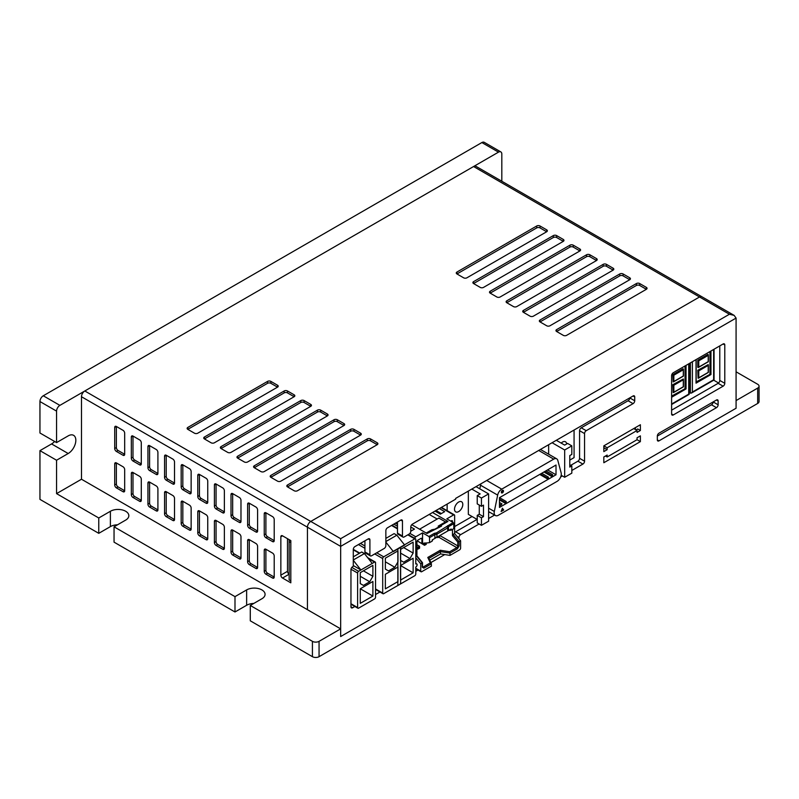 <?xml version="1.0" encoding="UTF-8"?>
<svg xmlns="http://www.w3.org/2000/svg" width="799" height="799" viewBox="0 0 799 799"><rect width="100%" height="100%" fill="white"/><g stroke="black" fill="none" stroke-linecap="round" stroke-linejoin="round"><path stroke-width="1.2" d="M736.079 318.082L340.664 546.376L340.664 636.543L736.079 408.249L736.079 318.082L734.131 315.375L729.427 314.247L699.524 296.978A4.704 2.717 -60 0 1 701.872 296.749A4.704 2.717 120 0 0 699.524 296.978L310.761 521.437A4.704 2.717 120 0 0 307.435 527.19L307.435 609.677L81.488 479.23L56.559 493.622L56.559 460.234L68.195 453.522A10.806 6.242 120 0 0 75.835 440.289A10.806 6.242 120 0 0 73.598 435.335A10.806 6.242 120 0 0 68.195 435.874L56.559 442.586L56.559 411.125L39.95 401.537L39.95 432.998L56.559 442.586M56.559 493.622L98.766 517.982L110.392 511.27A10.806 6.242 0 0 1 122.167 509.912A10.806 6.242 0 0 1 128.839 515.685A10.806 6.242 0 0 1 125.683 520.089L114.047 526.811L234.996 596.633L246.631 589.922A10.806 6.242 0 0 1 258.407 588.573A10.806 6.242 0 0 1 265.078 594.336A10.806 6.242 0 0 1 261.912 598.751L250.287 605.462L312.419 641.337A4.704 2.717 0 0 0 319.061 641.337L340.664 628.863L307.435 609.677L307.435 527.19A4.704 2.717 -60 0 1 310.761 521.437L340.664 538.696L729.427 314.247M340.664 628.863L340.664 636.543L736.079 408.249L736.079 400.579L757.672 388.104A4.704 2.717 0 0 0 759.05 386.187A4.704 2.717 0 0 0 757.672 384.269L736.079 371.805M501.822 181.243L501.822 154.057A4.704 2.717 120 0 0 500.843 151.91A4.704 2.717 120 0 0 498.496 152.14L59.885 405.373A4.704 2.717 120 0 0 56.559 411.125M319.061 641.337L319.061 656.678L757.672 403.455L757.672 388.104M319.061 656.678A4.704 2.717 180 0 1 312.419 656.678L312.419 641.337M250.287 605.462L250.287 620.813L312.419 656.678M253.772 603.445A10.806 6.242 0 0 0 246.631 605.272L234.996 611.984L234.996 596.633M114.047 526.811L114.047 542.151L234.996 611.984M117.533 524.793A10.806 6.242 0 0 0 110.392 526.611L98.766 533.332L98.766 517.982M56.559 460.234L39.95 450.646L39.95 499.375L98.766 533.332M759.05 386.187L759.05 401.537A4.704 2.717 180 0 1 757.672 403.455M39.95 401.537A4.704 2.717 -60 0 1 43.276 395.775L59.885 405.373M498.496 152.14L481.877 142.552L43.276 395.775M481.877 142.552A4.704 2.717 -60 0 1 484.234 142.322L500.843 151.91M39.95 450.646L51.575 443.934A10.806 6.242 120 0 0 54.612 441.457M718.571 382.991L713.727 380.194M397.852 584.339L397.852 549.802A1.408 0.809 -60 0 1 398.851 548.084L414.801 538.876A1.408 0.809 -60 0 1 415.5 538.806A1.408 0.809 -60 0 1 415.79 539.445L415.79 564.004A1.878 1.089 -60 0 1 416.738 563.904A1.878 1.089 -60 0 1 417.018 565.412A1.878 1.089 -60 0 1 415.79 567.07L415.79 573.982A1.408 0.809 -60 0 1 414.801 575.709L398.851 584.908A1.408 0.809 -60 0 1 398.142 584.978A1.408 0.809 -60 0 1 397.852 584.339M413.133 553.068L413.133 542.131L400.509 549.422L400.509 560.359L403.665 562.176L409.977 558.531L413.133 553.068L403.665 547.605M413.133 572.823L413.133 558.251L400.509 565.532L400.509 580.114L413.133 572.823L400.639 565.612M400.639 553.138L409.977 558.531M382.701 593.088L382.701 558.551A1.408 0.809 -60 0 1 383.69 556.833L399.64 547.625A1.408 0.809 -60 0 1 400.349 547.555A1.408 0.809 -60 0 1 400.639 548.194L400.639 582.731A1.408 0.809 -60 0 1 399.64 584.459L383.69 593.667A1.408 0.809 -60 0 1 382.991 593.737A1.408 0.809 -60 0 1 382.701 593.088L375.55 588.963M397.982 581.572L397.982 567L385.358 574.291L385.358 588.863L397.982 581.572M397.982 561.817L397.982 550.881L385.358 558.171L385.358 569.108L388.514 570.925L394.826 567.28L397.982 561.817M385.358 561.817L394.826 567.28M404.664 545.078L393.368 551.6M385.857 542.092L393.178 551.35M404.474 544.828L396.863 535.2L385.857 541.552M385.857 538.396L394.127 533.622L396.863 535.2M357.612 607.57L357.612 573.043A1.408 0.809 -60 0 1 358.601 571.315L374.551 562.106A1.408 0.809 -60 0 1 375.26 562.037A1.408 0.809 -60 0 1 375.55 562.676L375.55 597.213A1.408 0.809 -60 0 1 374.551 598.94L358.601 608.149A1.408 0.809 -60 0 1 357.902 608.219A1.408 0.809 -60 0 1 357.612 607.57L350.961 603.734M372.893 576.299L372.893 565.362L360.269 572.653L360.269 583.59L363.425 585.417L369.737 581.772L372.893 576.299L363.425 570.836M372.893 596.064L372.893 581.482L360.269 588.773L360.269 603.355L372.893 596.064L360.269 588.773M353.288 560.299L360.928 569.967L353.288 565.562M360.269 576.299L369.737 581.772M372.234 563.445L364.424 553.567L353.288 559.989M353.288 556.843L361.687 551.989L364.424 553.567M449.987 555.395L459.615 549.832A1.408 0.809 120 0 0 460.614 548.104L460.614 540.813L457.787 542.121L457.787 545.897A0.939 0.539 0 0 0 459.125 545.897L457.457 548.773L449.987 553.088L449.987 555.395L440.549 553.927L440.269 550.261L449.697 551.719L456.798 547.625A0.939 0.539 60 0 1 457.457 548.773M429.742 560.169L440.549 553.927M422.242 562.656L420.743 563.834L420.743 571.125A1.408 0.809 120 0 0 421.033 571.764A1.408 0.809 120 0 0 421.742 571.694L431.38 566.131L431.31 563.555L428.783 558.111L427.795 557.452L440.269 550.261M422.242 567.19A0.939 0.539 180 0 0 422.511 566.801L422.561 567.09A1.408 0.809 120 0 0 423.23 567L430.331 562.905L431.38 563.834L423.899 568.149L422.242 567.19L422.242 562.965L416.259 555.675L415.79 555.944M420.743 563.834L415.79 557.802M434.346 533.342L434.866 534.571L429.552 537.647L428.883 536.499L434.346 533.342L436.434 532.903L453.143 522.486L446.831 518.841L453.642 514.916A1.408 0.809 -60 0 1 454.341 514.846A1.408 0.809 -60 0 1 454.631 515.485L454.631 533.522L460.614 540.813M428.893 558.351L440.549 551.63L449.987 553.088L449.697 551.719M420.913 538.416L421.902 538.985A1.408 0.809 120 0 0 421.612 538.346A1.408 0.809 120 0 0 420.913 538.416L417.917 540.134A1.408 0.809 120 0 0 416.918 541.862L416.918 555.884M421.902 538.985L421.902 543.59L429.552 542.631L432.209 541.103L432.209 539.944L451.145 529.008L451.145 530.166L453.802 528.628L453.802 523.645L453.143 522.486M414.771 538.376A1.408 0.809 -60 0 1 415.76 536.778L422.571 532.853L422.571 543.21M416.259 555.675L416.918 556.174M459.125 545.897L459.125 541.672L453.143 534.381L454.631 533.522M450.816 521.148L452.474 521.338A1.408 0.809 120 0 0 452.184 520.688A1.408 0.809 120 0 0 451.475 520.758M453.143 534.381L452.474 535.65L452.474 529.397M452.474 522.107L452.474 521.338M429.552 537.647L429.552 542.631M428.883 536.499L422.571 532.853M432.539 512.519L447.959 521.417L440.649 525.642L441.507 526.132L427.026 533.502L411.755 524.683M439.35 508.583L444.663 511.65L440.349 514.147L435.026 511.07M410.776 531.215L410.776 527L414.431 529.108L410.776 531.215A2.347 1.358 -60 0 1 409.108 534.092L404.124 536.978A2.347 1.358 -60 0 1 402.956 537.088A2.347 1.358 -60 0 1 402.466 536.019L402.466 521.048A2.347 1.358 120 0 0 401.977 519.979A2.347 1.358 120 0 0 400.808 520.089L402.466 521.048M397.483 524.314L395.485 523.165M434.336 529.288L431.869 529.777L426.227 533.043M434.536 529.397L439.18 526.711L438.192 526.132L440.649 525.642M439.18 526.711L439.18 527.48M447.959 521.417L445.492 521.917L438.192 526.132M437.193 519.04L429.213 514.436M445.492 521.917L438.851 518.082L419.575 529.208M441.348 513.567L436.024 510.501M447.68 525.642L448.489 526.711L453.802 523.645M446.911 526.851L447.73 527.919L448.489 526.711L448.489 529.777L447.73 530.985L447.73 527.919L436.953 534.131L436.953 537.208L447.73 530.985M436.434 532.903L436.953 534.131L434.866 534.571L434.866 537.647L436.953 537.208M451.145 530.166L448.818 530.356M416.918 546.666L417.917 547.235L419.575 546.276L416.918 544.748M424.019 543.09L425.288 542.98M417.218 540.883L421.902 543.59M416.918 548.583L417.917 549.153L417.917 547.235L418.586 547.625L419.575 546.276M424.559 545.317L425.228 543.779L424.559 543.4L424.559 545.317L417.917 541.293M425.228 543.779L426.227 542.911M437.023 537.168L437.852 537.647L437.852 536.688M417.917 549.153L418.586 547.625M419.575 547.045L419.575 548.194L418.586 548.773M426.227 543.21L426.227 544.359L425.228 544.938M432.868 539.565L432.209 540.903M437.852 537.647L438.521 536.299M439.52 535.73L439.52 536.688L438.521 537.258M458.656 502.042A5.853 3.376 -60 0 1 461.582 501.752A5.853 3.376 -60 0 1 462.481 506.436A5.853 3.376 -60 0 1 458.656 511.59A5.853 3.376 -60 0 1 455.73 511.879A5.853 3.376 -60 0 1 454.831 507.195A5.853 3.376 -60 0 1 458.656 502.042M561.188 443.105A5.853 3.376 -60 0 1 562.546 442.057A5.853 3.376 -60 0 1 565.472 441.767A5.853 3.376 -60 0 1 566.661 443.964M502.421 490.426A1.488 0.859 -60 0 1 503.16 490.346A1.488 0.859 -60 0 1 503.39 491.545A1.488 0.859 -60 0 1 502.421 492.863A1.488 0.859 -60 0 1 501.672 492.933A1.488 0.859 -60 0 1 501.442 491.735A1.488 0.859 -60 0 1 502.421 490.426M501.382 492.464A1.488 0.859 120 0 0 501.572 492.374A1.488 0.859 120 0 0 502.611 490.326M447.14 504.089L447.14 510.681M454.631 526.581L472.059 516.524M569.787 460.094L574.072 457.627L574.072 430.032M548.643 454.182L548.643 444.713M477.233 519.5L468.344 514.376L468.344 491.075M479.799 488.828L480.539 485.223A5.973 3.446 120 0 1 480.968 483.785M556.314 440.289L564.673 445.113L567.61 443.425L571.824 445.862L564.673 449.987L552.089 442.726M561.178 475.255L564.673 477.273L564.673 449.987M477.233 495.6L481.447 498.037L481.447 506.316L477.233 503.879L477.233 495.6L480.159 493.912L471.8 489.078M476.014 486.641L488.608 493.912L488.608 521.198L481.447 525.323L477.233 522.896L477.233 515.385L479.27 514.206L479.27 505.048M486.711 480.469L501.742 489.148L553.727 459.135A5.973 3.446 -60 0 1 556.713 458.846A5.973 3.446 -60 0 1 557.802 460.394L561.148 472.888A5.973 3.446 -60 0 1 557.073 481.378L498.396 515.245A5.973 3.446 -60 0 1 495.42 515.545A5.973 3.446 -60 0 1 494.321 511.47L497.667 495.11L480.539 485.223M569.787 464.738L571.824 465.917L571.824 473.148L564.673 477.273M571.824 465.917L569.787 467.095L569.787 455.58L571.824 454.401L571.824 445.862M481.447 498.037L488.608 493.912M481.447 506.316L483.485 505.138L483.485 516.643L481.447 517.822L481.447 525.323M501.742 489.148A5.973 3.446 120 0 0 497.667 495.11M503.7 510.032L501.133 511.5L502.421 508.204L503.7 510.032L502.851 509.542L501.622 510.251M556.014 474.776L499.465 507.425L499.465 497.677L556.014 465.028L556.014 474.776L547.575 469.902M479.27 514.206L483.485 516.643M477.233 515.385L481.447 517.822M502.241 508.663L502.851 509.542M541.722 473.278L548.404 477.133L548.404 477.902L547.075 478.671L539.734 474.426M499.525 497.647L506.206 501.502L506.206 502.261L504.878 503.03L499.465 499.904M499.465 502.481L501.982 503.939L500.653 505.467L499.465 504.778M545.937 470.841L552.618 474.696L552.618 475.465L551.3 476.234L543.949 471.989M547.075 478.671L547.075 477.902L540.394 474.047M548.404 477.133L547.075 477.902M551.3 476.234L551.3 475.465L544.618 471.61M552.618 474.696L551.3 475.465M500.653 505.467L499.465 504.009M501.982 503.939L500.653 504.698M504.878 503.03L504.878 502.261L499.465 499.135M506.206 501.502L504.878 502.261M689.138 392.469L691.385 393.088L692.383 392.039L692.383 361.727M713.647 349.453L713.647 379.765L692.383 392.039M710.96 351.001L710.96 374.541L696.029 383.16L696.029 359.62M710.96 374.541L710.291 374.152L696.159 382.312M696.159 381.932L710.291 374.152L710.291 351.38M709.961 373.962L709.961 351.58M698.765 360.828L698.765 367.101L708.214 361.647L708.214 354.606L698.106 360.439L698.765 360.828L708.214 355.365L707.884 354.406L697.767 360.249L697.767 367.29L698.765 367.101L698.106 367.48L697.767 360.249M697.767 370.277L698.106 378.207L698.765 377.827L698.106 378.207L697.767 370.277L708.214 364.624L708.214 372.374L698.765 377.827L698.765 370.856L698.106 370.466L708.214 364.624L708.214 365.393L698.765 370.856M340.664 538.696L340.664 546.376L81.488 396.733L81.488 479.23M81.488 396.733A4.704 2.717 -60 0 1 84.804 390.981L310.761 521.437L699.524 296.978L473.577 166.532L84.804 390.981M473.577 166.532A4.704 2.717 -60 0 1 475.924 166.302L734.131 315.375M566.611 335.35L646.361 289.308A2.347 1.358 0 0 0 647.05 288.349A2.347 1.358 0 0 0 646.361 287.39L639.719 283.555A2.347 1.358 0 0 0 636.394 283.555L556.643 329.597A2.347 1.358 0 0 0 555.954 330.556A2.347 1.358 0 0 0 556.643 331.515L563.295 335.35A2.347 1.358 0 0 0 566.611 335.35M550.002 325.762L629.742 279.72A2.347 1.358 0 0 0 630.431 278.761A2.347 1.358 0 0 0 629.742 277.802L623.1 273.957A2.347 1.358 0 0 0 619.774 273.957L540.034 320A2.347 1.358 0 0 0 539.345 320.958A2.347 1.358 0 0 0 540.034 321.917L546.676 325.762A2.347 1.358 0 0 0 550.002 325.762M533.382 316.164L613.133 270.122A2.347 1.358 0 0 0 613.822 269.163A2.347 1.358 0 0 0 613.133 268.204L606.491 264.369A2.347 1.358 0 0 0 603.165 264.369L523.415 310.412A2.347 1.358 0 0 0 522.726 311.37A2.347 1.358 0 0 0 523.415 312.329L530.067 316.164A2.347 1.358 0 0 0 533.382 316.164M516.773 306.576L596.513 260.534A2.347 1.358 0 0 0 597.203 259.575A2.347 1.358 0 0 0 596.513 258.616L589.872 254.781A2.347 1.358 0 0 0 586.546 254.781L506.806 300.814A2.347 1.358 0 0 0 506.117 301.782A2.347 1.358 0 0 0 506.806 302.741L513.447 306.576A2.347 1.358 0 0 0 516.773 306.576M500.154 296.978L579.904 250.936A2.347 1.358 0 0 0 580.593 249.977A2.347 1.358 0 0 0 579.904 249.018L573.263 245.183A2.347 1.358 0 0 0 569.937 245.183L490.187 291.226A2.347 1.358 0 0 0 489.497 292.184A2.347 1.358 0 0 0 490.187 293.143L496.838 296.978A2.347 1.358 0 0 0 500.154 296.978M483.545 287.39L563.295 241.348A2.347 1.358 0 0 0 563.974 240.389A2.347 1.358 0 0 0 563.295 239.43L556.643 235.595A2.347 1.358 0 0 0 553.317 235.595L473.577 281.638A2.347 1.358 0 0 0 472.888 282.596A2.347 1.358 0 0 0 473.577 283.555L480.219 287.39A2.347 1.358 0 0 0 483.545 287.39M297.468 490.736L377.218 444.693A2.347 1.358 0 0 0 377.897 443.735A2.347 1.358 0 0 0 377.218 442.776L370.566 438.941A2.347 1.358 0 0 0 367.24 438.941L287.5 484.983A2.347 1.358 0 0 0 286.811 485.942A2.347 1.358 0 0 0 287.5 486.901L294.142 490.736A2.347 1.358 0 0 0 297.468 490.736M280.849 481.148L360.599 435.105A2.347 1.358 0 0 0 361.288 434.147A2.347 1.358 0 0 0 360.599 433.188L353.957 429.353A2.347 1.358 0 0 0 350.631 429.353L270.881 475.395A2.347 1.358 0 0 0 270.192 476.354A2.347 1.358 0 0 0 270.881 477.313L277.533 481.148A2.347 1.358 0 0 0 280.849 481.148M264.239 471.56L343.989 425.517A2.347 1.358 0 0 0 344.679 424.559A2.347 1.358 0 0 0 343.989 423.6L337.338 419.755A2.347 1.358 0 0 0 334.022 419.755L254.272 465.797A2.347 1.358 0 0 0 253.583 466.756A2.347 1.358 0 0 0 254.272 467.715L260.913 471.56A2.347 1.358 0 0 0 264.239 471.56M247.62 461.962L327.37 415.919A2.347 1.358 0 0 0 328.059 414.961A2.347 1.358 0 0 0 327.37 414.002L320.729 410.167A2.347 1.358 0 0 0 317.403 410.167L237.653 456.209A2.347 1.358 0 0 0 236.963 457.168A2.347 1.358 0 0 0 237.653 458.127L244.304 461.962A2.347 1.358 0 0 0 247.62 461.962M231.011 452.374L310.761 406.331A2.347 1.358 0 0 0 311.45 405.373A2.347 1.358 0 0 0 310.761 404.414L304.109 400.579A2.347 1.358 0 0 0 300.794 400.579L221.043 446.621A2.347 1.358 0 0 0 220.354 447.58A2.347 1.358 0 0 0 221.043 448.539L227.685 452.374A2.347 1.358 0 0 0 231.011 452.374M214.402 442.776L294.142 396.733A2.347 1.358 0 0 0 294.831 395.775A2.347 1.358 0 0 0 294.142 394.816L287.5 390.981A2.347 1.358 0 0 0 284.174 390.981L204.424 437.023A2.347 1.358 0 0 0 203.745 437.982A2.347 1.358 0 0 0 204.424 438.941L211.076 442.776A2.347 1.358 0 0 0 214.402 442.776M197.782 433.188L277.533 387.145A2.347 1.358 0 0 0 278.222 386.187A2.347 1.358 0 0 0 277.533 385.228L270.881 381.393A2.347 1.358 0 0 0 267.565 381.393L187.815 427.435A2.347 1.358 0 0 0 187.126 428.394A2.347 1.358 0 0 0 187.815 429.353L194.457 433.188A2.347 1.358 0 0 0 197.782 433.188M466.926 277.802L546.676 231.76A2.347 1.358 0 0 0 547.365 230.801A2.347 1.358 0 0 0 546.676 229.842L540.034 225.997A2.347 1.358 0 0 0 536.708 225.997L456.958 272.04A2.347 1.358 0 0 0 456.269 272.998A2.347 1.358 0 0 0 456.958 273.957L463.61 277.802A2.347 1.358 0 0 0 466.926 277.802M264.239 513.757L265.897 512.798L265.897 533.902A2.347 1.358 -120 0 0 267.565 536.778L274.207 540.623L274.207 519.52A2.347 1.358 -120 0 0 272.549 516.633L265.897 512.798A2.347 1.358 -120 0 0 264.729 512.688A2.347 1.358 -120 0 0 264.239 513.757L264.239 534.861A2.347 1.358 -120 0 0 265.897 537.737L272.549 541.582A2.347 1.358 -120 0 0 273.717 541.692A2.347 1.358 -120 0 0 274.207 540.623L272.549 541.582M247.62 504.169L249.288 503.21L249.288 524.314A2.347 1.358 -120 0 0 250.946 527.19L257.598 531.025L257.598 509.922A2.347 1.358 -120 0 0 255.93 507.045L249.288 503.21A2.347 1.358 -120 0 0 248.109 503.09A2.347 1.358 -120 0 0 247.62 504.169L247.62 525.273A2.347 1.358 -120 0 0 249.288 528.149L255.93 531.984A2.347 1.358 -120 0 0 257.108 532.104A2.347 1.358 -120 0 0 257.598 531.025L255.93 531.984M231.011 494.581L232.669 493.622L232.669 514.716A2.347 1.358 -120 0 0 234.337 517.602L240.978 521.437L240.978 500.334A2.347 1.358 -120 0 0 239.32 497.457L232.669 493.622A2.347 1.358 -120 0 0 231.5 493.502A2.347 1.358 -120 0 0 231.011 494.581L231.011 515.675A2.347 1.358 -120 0 0 232.669 518.561L239.32 522.396A2.347 1.358 -120 0 0 240.489 522.506A2.347 1.358 -120 0 0 240.978 521.437L239.32 522.396M214.402 484.983L216.06 484.024L216.06 505.128A2.347 1.358 -120 0 0 217.718 508.004L224.369 511.839L224.369 490.736A2.347 1.358 -120 0 0 222.701 487.859L216.06 484.024A2.347 1.358 -120 0 0 214.881 483.904A2.347 1.358 -120 0 0 214.402 484.983L214.402 506.087A2.347 1.358 -120 0 0 216.06 508.963L222.701 512.798A2.347 1.358 -120 0 0 223.88 512.918A2.347 1.358 -120 0 0 224.369 511.839L222.701 512.798M197.782 475.395L199.44 474.436L199.44 495.54A2.347 1.358 -120 0 0 201.108 498.416L207.75 502.251L207.75 481.148A2.347 1.358 -120 0 0 206.092 478.271L199.44 474.436A2.347 1.358 -120 0 0 198.272 474.316A2.347 1.358 -120 0 0 197.782 475.395L197.782 496.499A2.347 1.358 -120 0 0 199.44 499.375L206.092 503.21A2.347 1.358 -120 0 0 207.261 503.33A2.347 1.358 -120 0 0 207.75 502.251L206.092 503.21M181.173 465.797L182.831 464.838L182.831 485.942A2.347 1.358 -120 0 0 184.489 488.818L191.141 492.663L191.141 471.56A2.347 1.358 -120 0 0 189.473 468.673L182.831 464.838A2.347 1.358 -120 0 0 181.653 464.728A2.347 1.358 -120 0 0 181.173 465.797L181.173 486.901A2.347 1.358 -120 0 0 182.831 489.777L189.473 493.622A2.347 1.358 -120 0 0 190.651 493.732A2.347 1.358 -120 0 0 191.141 492.663L189.473 493.622M164.554 456.209L166.212 455.25L166.212 476.354A2.347 1.358 -120 0 0 167.88 479.23L174.522 483.065L174.522 461.962A2.347 1.358 -120 0 0 172.864 459.085L166.212 455.25A2.347 1.358 -120 0 0 165.043 455.13A2.347 1.358 -120 0 0 164.554 456.209L164.554 477.313A2.347 1.358 -120 0 0 166.212 480.189L172.864 484.024A2.347 1.358 -120 0 0 174.032 484.144A2.347 1.358 -120 0 0 174.522 483.065L172.864 484.024M147.945 446.621L149.603 445.662L149.603 466.756A2.347 1.358 -120 0 0 151.261 469.642L157.912 473.477L157.912 452.374A2.347 1.358 -120 0 0 156.244 449.497L149.603 445.662A2.347 1.358 -120 0 0 148.424 445.542A2.347 1.358 -120 0 0 147.945 446.621L147.945 467.715A2.347 1.358 -120 0 0 149.603 470.601L156.244 474.436A2.347 1.358 -120 0 0 157.423 474.546A2.347 1.358 -120 0 0 157.912 473.477L156.244 474.436M131.326 437.023L132.984 436.064L132.984 457.168A2.347 1.358 -120 0 0 134.651 460.044L141.293 463.879L141.293 442.776A2.347 1.358 -120 0 0 139.635 439.899L132.984 436.064A2.347 1.358 -120 0 0 131.815 435.944A2.347 1.358 -120 0 0 131.326 437.023L131.326 458.127A2.347 1.358 -120 0 0 132.984 461.003L139.635 464.838A2.347 1.358 -120 0 0 140.804 464.958A2.347 1.358 -120 0 0 141.293 463.879L139.635 464.838M264.239 550.211L265.897 549.253L265.897 570.356A2.347 1.358 -120 0 0 267.565 573.233L274.207 577.068L274.207 555.964A2.347 1.358 -120 0 0 272.549 553.088L265.897 549.253A2.347 1.358 -120 0 0 264.729 549.133A2.347 1.358 -120 0 0 264.239 550.211L264.239 571.315A2.347 1.358 -120 0 0 265.897 574.191L272.549 578.027A2.347 1.358 -120 0 0 273.717 578.146A2.347 1.358 -120 0 0 274.207 577.068L272.549 578.027M247.62 540.623L249.288 539.655L249.288 560.758A2.347 1.358 -120 0 0 250.946 563.645L257.598 567.48L257.598 546.376A2.347 1.358 -120 0 0 255.93 543.5L249.288 539.655A2.347 1.358 -120 0 0 248.109 539.545A2.347 1.358 -120 0 0 247.62 540.623L247.62 561.717A2.347 1.358 -120 0 0 249.288 564.603L255.93 568.439A2.347 1.358 -120 0 0 257.108 568.548A2.347 1.358 -120 0 0 257.598 567.48L255.93 568.439M231.011 531.025L232.669 530.067L232.669 551.17A2.347 1.358 -120 0 0 234.337 554.047L240.978 557.882L240.978 536.778A2.347 1.358 -120 0 0 239.32 533.902L232.669 530.067A2.347 1.358 -120 0 0 231.5 529.947A2.347 1.358 -120 0 0 231.011 531.025L231.011 552.129A2.347 1.358 -120 0 0 232.669 555.005L239.32 558.841A2.347 1.358 -120 0 0 240.489 558.96A2.347 1.358 -120 0 0 240.978 557.882L239.32 558.841M214.402 521.437L216.06 520.479L216.06 541.582A2.347 1.358 -120 0 0 217.718 544.459L224.369 548.294L224.369 527.19A2.347 1.358 -120 0 0 222.701 524.314L216.06 520.479A2.347 1.358 -120 0 0 214.881 520.359A2.347 1.358 -120 0 0 214.402 521.437L214.402 542.541A2.347 1.358 -120 0 0 216.06 545.417L222.701 549.253A2.347 1.358 -120 0 0 223.88 549.372A2.347 1.358 -120 0 0 224.369 548.294L222.701 549.253M197.782 511.839L199.44 510.881L199.44 531.984A2.347 1.358 -120 0 0 201.108 534.861L207.75 538.696L207.75 517.602A2.347 1.358 -120 0 0 206.092 514.716L199.44 510.881A2.347 1.358 -120 0 0 198.272 510.771A2.347 1.358 -120 0 0 197.782 511.839L197.782 532.943A2.347 1.358 -120 0 0 199.44 535.819L206.092 539.665A2.347 1.358 -120 0 0 207.261 539.774A2.347 1.358 -120 0 0 207.75 538.696L206.092 539.665M181.173 502.251L182.831 501.293L182.831 522.396A2.347 1.358 -120 0 0 184.489 525.273L191.141 529.108L191.141 508.004A2.347 1.358 -120 0 0 189.473 505.128L182.831 501.293A2.347 1.358 -120 0 0 181.653 501.173A2.347 1.358 -120 0 0 181.173 502.251L181.173 523.355A2.347 1.358 -120 0 0 182.831 526.231L189.473 530.067A2.347 1.358 -120 0 0 190.651 530.186A2.347 1.358 -120 0 0 191.141 529.108L189.473 530.067M164.554 492.663L166.212 491.695L166.212 512.798A2.347 1.358 -120 0 0 167.88 515.685L174.522 519.52L174.522 498.416A2.347 1.358 -120 0 0 172.864 495.54L166.212 491.695A2.347 1.358 -120 0 0 165.043 491.585A2.347 1.358 -120 0 0 164.554 492.663L164.554 513.757A2.347 1.358 -120 0 0 166.212 516.643L172.864 520.479A2.347 1.358 -120 0 0 174.032 520.588A2.347 1.358 -120 0 0 174.522 519.52L172.864 520.479M147.945 483.065L149.603 482.107L149.603 503.21A2.347 1.358 -120 0 0 151.261 506.087L157.912 509.922L157.912 488.818A2.347 1.358 -120 0 0 156.244 485.942L149.603 482.107A2.347 1.358 -120 0 0 148.424 481.987A2.347 1.358 -120 0 0 147.945 483.065L147.945 504.169A2.347 1.358 -120 0 0 149.603 507.045L156.244 510.881A2.347 1.358 -120 0 0 157.423 511A2.347 1.358 -120 0 0 157.912 509.922L156.244 510.881M131.326 473.477L132.984 472.519L132.984 493.622A2.347 1.358 -120 0 0 134.651 496.499L141.293 500.334L141.293 479.23A2.347 1.358 -120 0 0 139.635 476.354L132.984 472.519A2.347 1.358 -120 0 0 131.815 472.399A2.347 1.358 -120 0 0 131.326 473.477L131.326 494.581A2.347 1.358 -120 0 0 132.984 497.457L139.635 501.293A2.347 1.358 -120 0 0 140.804 501.412A2.347 1.358 -120 0 0 141.293 500.334L139.635 501.293M114.716 463.879L116.374 462.921L116.374 484.024A2.347 1.358 -120 0 0 118.032 486.901L124.684 490.736L124.684 469.642A2.347 1.358 -120 0 0 123.016 466.756L116.374 462.921A2.347 1.358 -120 0 0 115.196 462.811A2.347 1.358 -120 0 0 114.716 463.879L114.716 484.983A2.347 1.358 -120 0 0 116.374 487.859L123.016 491.705A2.347 1.358 -120 0 0 124.195 491.814A2.347 1.358 -120 0 0 124.684 490.736L123.016 491.705M282.516 578.027L290.816 582.821L290.816 540.613L282.516 535.819A2.347 1.358 -120 0 0 281.338 535.71A2.347 1.358 -120 0 0 280.849 536.778L280.849 575.15A2.347 1.358 -120 0 0 282.516 578.027L289.158 574.191A2.347 1.358 -120 0 1 287.5 571.315L287.5 538.696M114.716 427.435L116.374 426.476L116.374 447.58A2.347 1.358 -120 0 0 118.032 450.456L124.684 454.291L124.684 433.188A2.347 1.358 -120 0 0 123.016 430.311L116.374 426.476A2.347 1.358 -120 0 0 115.196 426.356A2.347 1.358 -120 0 0 114.716 427.435L114.716 448.539A2.347 1.358 -120 0 0 116.374 451.415L123.016 455.25A2.347 1.358 -120 0 0 124.195 455.37A2.347 1.358 -120 0 0 124.684 454.291L123.016 455.25M546.676 229.842L546.676 231.76L540.034 227.915A2.347 1.358 0 0 0 536.708 227.915L456.958 273.957L456.958 272.04M277.533 385.228L277.533 387.145L270.881 383.31A2.347 1.358 0 0 0 267.565 383.31L187.815 429.353L187.815 427.435M294.142 394.816L294.142 396.733L287.5 392.898A2.347 1.358 0 0 0 284.174 392.898L204.424 438.941L204.424 437.023M310.761 404.414L310.761 406.331L304.109 402.496A2.347 1.358 0 0 0 300.794 402.496L221.043 448.539L221.043 446.621M327.37 414.002L327.37 415.919L320.729 412.084A2.347 1.358 0 0 0 317.403 412.084L237.653 458.127L237.653 456.209M343.989 423.6L343.989 425.517L337.338 421.672A2.347 1.358 0 0 0 334.022 421.672L254.272 467.715L254.272 465.797M360.599 433.188L360.599 435.105L353.957 431.27A2.347 1.358 0 0 0 350.631 431.27L270.881 477.313L270.881 475.395M377.218 442.776L377.218 444.693L370.566 440.858A2.347 1.358 0 0 0 367.24 440.858L287.5 486.901L287.5 484.983M563.295 239.43L563.295 241.348L556.643 237.513A2.347 1.358 0 0 0 553.317 237.513L473.577 283.555L473.577 281.638M579.904 249.018L579.904 250.936L573.263 247.101A2.347 1.358 0 0 0 569.937 247.101L490.187 293.143L490.187 291.226M596.513 258.616L596.513 260.534L589.872 256.699A2.347 1.358 0 0 0 586.546 256.699L506.806 302.741L506.806 300.814M613.133 268.204L613.133 270.122L606.491 266.287A2.347 1.358 0 0 0 603.165 266.287L523.415 312.329L523.415 310.412M629.742 277.802L629.742 279.72L623.1 275.875A2.347 1.358 0 0 0 619.774 275.875L540.034 321.917L540.034 320M646.361 287.39L646.361 289.308L639.719 285.473A2.347 1.358 0 0 0 636.394 285.473L556.643 331.515L556.643 329.597M603.824 456.978L607.15 455.06L607.15 456.978L637.053 439.71L640.379 441.627L603.824 462.731L603.824 456.978L605.492 456.019L607.15 456.978M603.824 448.539L604.493 448.149L607.15 449.687L603.824 451.605L603.824 445.852L607.15 447.77L607.15 449.687M637.053 439.71L637.053 437.792L640.379 435.874L640.379 441.627M636.064 429.932L637.722 428.963L640.379 430.501L637.053 432.419L637.053 430.501L607.15 447.77M711.49 404.793A2.347 1.358 -60 0 0 713.147 401.917L718.131 404.793L718.131 400.958A2.347 1.358 -60 0 0 717.642 399.88A2.347 1.358 -60 0 0 716.473 399.999L658.985 433.188A2.347 1.358 120 0 0 657.327 436.064L711.49 404.793L716.473 407.67L658.985 440.858A2.347 1.358 120 0 1 657.817 440.978A2.347 1.358 120 0 1 657.327 439.899L657.327 436.064M718.131 404.793A2.347 1.358 -60 0 1 716.473 407.67M671.609 414.002L671.609 375.64A2.347 1.358 -60 0 1 673.277 372.753L723.115 343.979A2.347 1.358 -60 0 1 724.294 343.87A2.347 1.358 -60 0 1 724.783 344.938L724.783 383.31A2.347 1.358 -60 0 1 723.115 386.187L673.277 414.961A2.347 1.358 120 0 1 672.099 415.081A2.347 1.358 120 0 1 671.609 414.002L673.277 414.961M671.609 410.167L718.131 383.31A2.347 1.358 -60 0 0 719.789 380.434L719.789 345.897M570.786 465.308L577.907 461.193A2.347 1.358 -60 0 0 579.575 458.316L579.575 430.691A2.347 1.358 120 0 1 581.233 427.815L628.084 400.768A2.347 1.358 -60 0 0 629.742 397.892L634.726 400.768A2.347 1.358 -60 0 1 633.068 403.645L586.216 430.691A2.347 1.358 120 0 0 584.558 433.567L584.558 461.193A2.347 1.358 -60 0 1 582.89 464.079L571.824 470.461M489.597 512.189L488.608 512.758M477.073 519.41L455.63 531.794A2.347 1.358 120 0 0 454.631 532.753M562.346 475.934L560.708 476.883M494.581 515.065L488.608 518.511M479.12 523.984L460.614 534.671A2.347 1.358 120 0 0 458.956 537.547L458.956 538.786M444.743 554.576L430.861 562.596M418.007 570.017L415.79 571.295M379.954 591.979L375.55 594.526M354.866 606.471L352.629 607.759A2.347 1.358 120 0 1 351.45 607.879A2.347 1.358 120 0 1 350.961 606.801L350.961 569.587A2.347 1.358 120 0 1 352.629 566.711L353.288 566.321L353.288 549.442A2.347 1.358 120 0 1 354.956 546.566L368.239 538.896L369.907 539.854A2.347 1.358 120 0 0 369.418 538.776A2.347 1.358 120 0 0 368.239 538.896M364.923 540.813L364.923 551.939L369.907 554.816L369.907 539.854M400.808 520.089L387.515 527.769A2.347 1.358 120 0 0 385.857 530.646L385.857 545.607A2.347 1.358 -60 0 1 384.189 548.484L371.565 555.774A2.347 1.358 -60 0 1 370.386 555.894L365.403 553.008A2.347 1.358 -60 0 1 364.923 551.939M370.386 555.894A2.347 1.358 -60 0 1 369.907 554.816M397.483 522.007L397.483 533.133L402.466 536.019M402.956 537.088L397.972 534.211A2.347 1.358 -60 0 1 397.483 533.133M634.726 400.768L634.726 396.933A2.347 1.358 -60 0 0 634.246 395.855A2.347 1.358 -60 0 0 633.068 395.974L455.63 498.416L455.63 499.185L412.434 524.124A2.347 1.358 120 0 0 410.776 527M635.395 427.625L635.395 429.542M603.824 445.852L640.379 424.748L640.379 430.501M633.737 428.584L637.053 430.501M289.158 539.655L289.158 541.582L290.816 542.541L290.816 580.903L289.158 579.944L289.158 541.582M688.728 363.835L688.728 394.147L671.609 404.024M686.041 365.393L686.041 388.923L685.372 388.544L671.609 396.484M671.609 396.104L685.372 388.544L685.372 365.772M685.043 388.354L685.043 365.962M673.847 375.21L673.847 381.483L683.295 376.029L683.295 368.988L673.177 374.831L673.847 375.21L683.295 369.757L682.965 368.798L672.848 374.641L673.177 381.872L673.847 381.483L673.177 381.872L672.848 374.641M672.848 384.659L673.177 392.599L673.847 392.219L673.177 392.599L672.848 384.659L683.295 379.016L683.295 386.756L673.847 392.219L673.847 385.238L673.177 384.858L683.295 379.016L683.295 379.785L673.847 385.238M246.631 605.272L246.631 589.922M110.392 526.611L110.392 511.27M51.575 443.934L68.195 453.522M414.801 538.876L407.82 534.841M397.483 528.878L391.54 525.442M382.701 558.551L374.721 553.947M364.923 548.294L358.441 544.548M383.69 556.833L376.719 552.798M364.923 545.987L360.429 543.4M357.612 573.043L350.991 569.218M358.601 571.315L351.83 567.4M374.551 562.106L368.329 558.511M359.36 553.337L353.288 549.822M415.79 568.269L420.743 571.125M438.681 537.168L456.798 547.625A1.408 0.809 120 0 0 457.787 545.897L439.849 535.54M430.331 562.905L427.795 557.452M422.511 566.581L423.23 567A0.939 0.539 60 0 1 423.899 568.149M393.827 524.124L397.483 526.231M409.907 533.402L415.76 536.778M453.642 514.916L441.008 507.625M457.787 542.121L452.474 535.65M553.727 459.135L538.696 450.456M488.608 508.164L494.321 511.47M690.386 393.188L690.386 362.876M536.708 227.915L536.708 225.997M540.034 227.915L540.034 225.997M267.565 383.31L267.565 381.393M270.881 383.31L270.881 381.393M284.174 392.898L284.174 390.981M287.5 392.898L287.5 390.981M300.794 402.496L300.794 400.579M304.109 402.496L304.109 400.579M317.403 412.084L317.403 410.167M320.729 412.084L320.729 410.167M334.022 421.672L334.022 419.755M337.338 421.672L337.338 419.755M350.631 431.27L350.631 429.353M353.957 431.27L353.957 429.353M367.24 440.858L367.24 438.941M370.566 440.858L370.566 438.941M553.317 237.513L553.317 235.595M556.643 237.513L556.643 235.595M569.937 247.101L569.937 245.183M573.263 247.101L573.263 245.183M586.546 256.699L586.546 254.781M589.872 256.699L589.872 254.781M603.165 266.287L603.165 264.369M606.491 266.287L606.491 264.369M619.774 275.875L619.774 273.957M623.1 275.875L623.1 273.957M636.394 285.473L636.394 283.555M639.719 285.473L639.719 283.555M118.032 450.456L116.374 451.415M116.374 447.58L114.716 448.539M287.5 571.315L280.849 575.15M282.516 535.819L280.849 536.778M118.032 486.901L116.374 487.859M116.374 484.024L114.716 484.983M134.651 496.499L132.984 497.457M132.984 493.622L131.326 494.581M151.261 506.087L149.603 507.045M149.603 503.21L147.945 504.169M167.88 515.685L166.212 516.643M166.212 512.798L164.554 513.757M184.489 525.273L182.831 526.231M182.831 522.396L181.173 523.355M201.108 534.861L199.44 535.819M199.44 531.984L197.782 532.943M217.718 544.459L216.06 545.417M216.06 541.582L214.402 542.541M234.337 554.047L232.669 555.005M232.669 551.17L231.011 552.129M250.946 563.645L249.288 564.603M249.288 560.758L247.62 561.717M267.565 573.233L265.897 574.191M265.897 570.356L264.239 571.315M134.651 460.044L132.984 461.003M132.984 457.168L131.326 458.127M151.261 469.642L149.603 470.601M149.603 466.756L147.945 467.715M167.88 479.23L166.212 480.189M166.212 476.354L164.554 477.313M184.489 488.818L182.831 489.777M182.831 485.942L181.173 486.901M201.108 498.416L199.44 499.375M199.44 495.54L197.782 496.499M217.718 508.004L216.06 508.963M216.06 505.128L214.402 506.087M234.337 517.602L232.669 518.561M232.669 514.716L231.011 515.675M250.946 527.19L249.288 528.149M249.288 524.314L247.62 525.273M267.565 536.778L265.897 537.737M265.897 533.902L264.239 534.861M716.473 399.999L718.131 400.958M657.327 439.899L658.985 440.858M723.115 343.979L724.783 344.938M719.789 380.434L724.783 383.31M718.131 383.31L723.115 386.187M628.084 400.768L633.068 403.645M581.233 427.815L586.216 430.691M579.575 430.691L584.558 433.567M579.575 458.316L584.558 461.193M577.907 461.193L582.89 464.079M455.63 531.794L460.614 534.671M457.028 536.439L458.956 537.547M350.961 606.801L352.629 607.759M633.068 395.974L634.726 396.933M686.041 388.923L671.609 397.253M391.949 525.203L397.483 528.399M408.229 534.601L415.5 538.806M416.738 563.904L415.79 563.365M375.55 589.442L382.991 593.737M350.961 604.214L357.902 608.219M353.288 549.352L359.78 553.098M367.63 557.632L375.26 562.037M421.033 571.764L415.79 568.738M422.511 566.801L422.511 562.716L416.788 555.724M454.341 514.846L441.428 507.385M495.42 515.545L488.608 511.61M556.713 458.846L540.444 449.447M714.056 349.213L714.056 380.004L691.385 393.088M696.159 359.54L696.159 382.701M708.353 354.906L708.353 361.727L698.436 367.45M708.353 364.933L708.353 372.454L698.436 378.177M689.138 363.595L689.138 394.386L671.609 404.504M683.435 369.298L683.435 376.109L673.517 381.842M683.435 379.315L683.435 386.836L673.517 392.569"/></g></svg>
